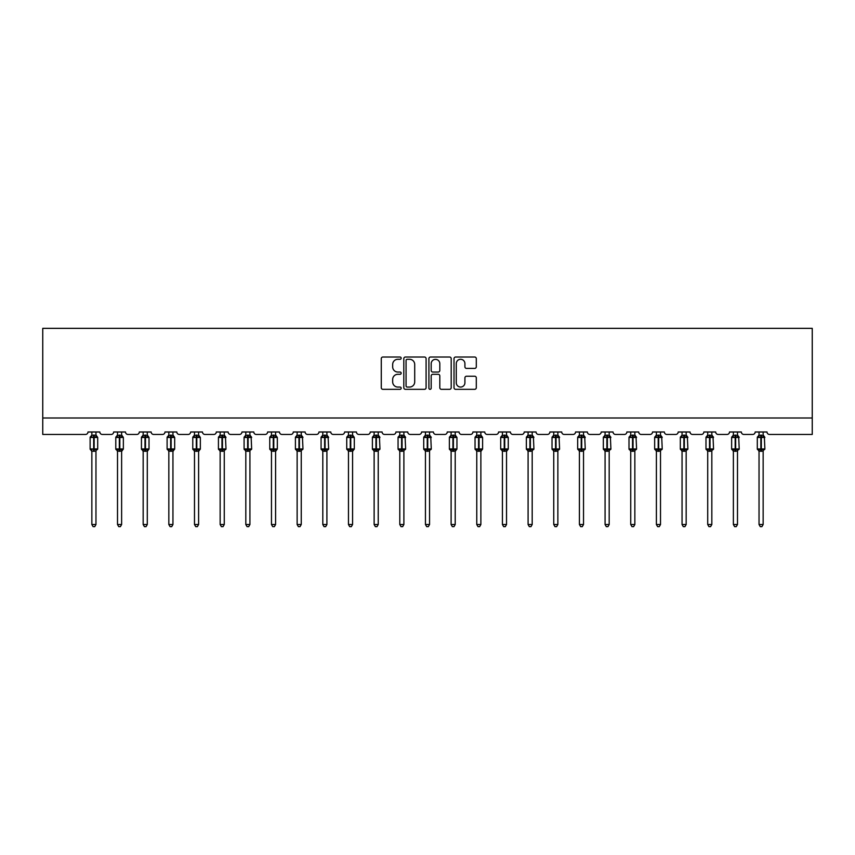 <?xml version="1.0" encoding="UTF-8"?>
<svg xmlns="http://www.w3.org/2000/svg" width="855" height="855" viewBox="0 0 855 855"><rect width="100%" height="100%" fill="white"/><g stroke="black" fill="none" stroke-linecap="round" stroke-linejoin="round"><path stroke-width="1.28" d="M401.177 358.16A1.133 1.133 0 0 0 400.055 357.027L382.901 357.027A1.614 1.614 0 0 0 381.277 358.64L381.277 387.71A1.614 1.614 0 0 0 382.901 389.324L400.055 389.324A1.133 1.133 0 0 0 401.177 388.191A1.133 1.133 0 0 0 400.055 387.059L397.832 387.059A5.162 5.162 0 0 1 392.669 381.896L392.669 379.47A5.162 5.162 0 0 1 397.832 374.308L400.055 374.308A1.133 1.133 0 0 0 401.177 373.175A1.133 1.133 0 0 0 400.055 372.043L397.832 372.043A5.162 5.162 0 0 1 392.669 366.88L392.669 364.454A5.162 5.162 0 0 1 397.832 359.292L400.055 359.292A1.133 1.133 0 0 0 401.177 358.16M474.685 368.409A1.614 1.614 0 0 0 476.299 366.795L476.299 358.64A1.614 1.614 0 0 0 474.685 357.027L455.63 357.027A1.614 1.614 0 0 0 454.016 358.64L454.016 387.71A1.614 1.614 0 0 0 455.63 389.324L474.685 389.324A1.614 1.614 0 0 0 476.299 387.71L476.299 377.857A1.614 1.614 0 0 0 474.685 376.243L466.531 376.243A1.614 1.614 0 0 0 464.917 377.857L464.917 382.741A4.318 4.318 0 0 1 460.599 387.059A4.318 4.318 0 0 1 456.281 382.741L456.281 363.61A4.318 4.318 0 0 1 460.599 359.292A4.318 4.318 0 0 1 464.917 363.61L464.917 366.795A1.614 1.614 0 0 0 466.531 368.409L474.685 368.409M812.25 417.999L812.25 328.352L42.75 328.352L42.75 434.447L85.521 434.447A2.469 2.469 0 0 0 87.99 431.978L99.832 431.978A2.469 2.469 0 0 0 102.301 434.447L111.182 434.447A2.469 2.469 0 0 0 113.651 431.978L125.493 431.978A2.469 2.469 0 0 0 127.961 434.447L136.843 434.447A2.469 2.469 0 0 0 139.312 431.978L151.153 431.978A2.469 2.469 0 0 0 153.622 434.447L162.503 434.447A2.469 2.469 0 0 0 164.972 431.978L176.814 431.978A2.469 2.469 0 0 0 179.283 434.447L188.164 434.447A2.469 2.469 0 0 0 190.633 431.978L202.475 431.978A2.469 2.469 0 0 0 204.944 434.447L213.825 434.447A2.469 2.469 0 0 0 216.294 431.978L228.135 431.978A2.469 2.469 0 0 0 230.604 434.447L239.486 434.447A2.469 2.469 0 0 0 241.954 431.978L253.796 431.978A2.469 2.469 0 0 0 256.265 434.447L265.146 434.447A2.469 2.469 0 0 0 267.615 431.978L279.457 431.978A2.469 2.469 0 0 0 281.926 434.447L290.807 434.447A2.469 2.469 0 0 0 293.276 431.978L305.117 431.978A2.469 2.469 0 0 0 307.586 434.447L316.468 434.447A2.469 2.469 0 0 0 318.936 431.978L330.778 431.978A2.469 2.469 0 0 0 333.247 434.447L342.128 434.447A2.469 2.469 0 0 0 344.597 431.978L356.439 431.978A2.469 2.469 0 0 0 358.908 434.447L367.789 434.447A2.469 2.469 0 0 0 370.258 431.978L382.1 431.978A2.469 2.469 0 0 0 384.568 434.447L393.45 434.447A2.469 2.469 0 0 0 395.918 431.978L407.76 431.978A2.469 2.469 0 0 0 410.229 434.447L419.11 434.447A2.469 2.469 0 0 0 421.579 431.978L433.421 431.978A2.469 2.469 0 0 0 435.89 434.447L444.771 434.447A2.469 2.469 0 0 0 447.24 431.978L459.082 431.978A2.469 2.469 0 0 0 461.55 434.447L470.432 434.447A2.469 2.469 0 0 0 472.901 431.978L484.742 431.978A2.469 2.469 0 0 0 487.211 434.447L496.092 434.447A2.469 2.469 0 0 0 498.561 431.978L510.403 431.978A2.469 2.469 0 0 0 512.872 434.447L521.753 434.447A2.469 2.469 0 0 0 524.222 431.978L536.064 431.978A2.469 2.469 0 0 0 538.532 434.447L547.414 434.447A2.469 2.469 0 0 0 549.883 431.978L561.724 431.978A2.469 2.469 0 0 0 564.193 434.447L573.074 434.447A2.469 2.469 0 0 0 575.543 431.978L587.385 431.978A2.469 2.469 0 0 0 589.854 434.447L598.735 434.447A2.469 2.469 0 0 0 601.204 431.978L613.046 431.978A2.469 2.469 0 0 0 615.514 434.447L624.396 434.447A2.469 2.469 0 0 0 626.865 431.978L638.706 431.978A2.469 2.469 0 0 0 641.175 434.447L650.057 434.447A2.469 2.469 0 0 0 652.525 431.978L664.367 431.978A2.469 2.469 0 0 0 666.836 434.447L675.717 434.447A2.469 2.469 0 0 0 678.186 431.978L690.028 431.978A2.469 2.469 0 0 0 692.497 434.447L701.378 434.447A2.469 2.469 0 0 0 703.847 431.978L715.688 431.978A2.469 2.469 0 0 0 718.157 434.447L727.039 434.447A2.469 2.469 0 0 0 729.507 431.978L741.349 431.978A2.469 2.469 0 0 0 743.818 434.447L752.699 434.447A2.469 2.469 0 0 0 755.168 431.978L767.01 431.978A2.469 2.469 0 0 0 769.479 434.447L812.25 434.447L812.25 417.999L42.75 417.999M426.089 358.64A1.614 1.614 0 0 0 424.475 357.027L405.42 357.027A1.614 1.614 0 0 0 403.806 358.64L403.806 387.71A1.614 1.614 0 0 0 405.42 389.324L424.475 389.324A1.614 1.614 0 0 0 426.089 387.71L426.089 358.64M430.525 357.027L449.58 357.027A1.614 1.614 0 0 1 451.194 358.64L451.194 387.71A1.614 1.614 0 0 1 449.58 389.324L441.426 389.324A1.614 1.614 0 0 1 439.812 387.71L439.812 375.922A1.614 1.614 0 0 0 438.198 374.308L432.79 374.308A1.614 1.614 0 0 0 431.177 375.922L431.177 388.191A1.133 1.133 0 0 1 430.044 389.324A1.133 1.133 0 0 1 428.911 388.191L428.911 358.64A1.614 1.614 0 0 1 430.525 357.027M407.194 359.292A1.133 1.133 0 0 0 406.061 360.425L406.061 385.936A1.133 1.133 0 0 0 407.194 387.059L409.534 387.059A5.162 5.162 0 0 0 414.707 381.896L414.707 364.454A5.162 5.162 0 0 0 409.534 359.292L407.194 359.292M439.812 363.685A4.318 4.318 0 0 0 435.494 359.367A4.318 4.318 0 0 0 431.177 363.685L431.177 370.429A1.614 1.614 0 0 0 432.79 372.043L438.198 372.043A1.614 1.614 0 0 0 439.812 370.429L439.812 363.685M95.963 431.978L95.963 435.259A1.806 1.721 180 0 0 96.914 436.766L91.25 437.29L90.662 436.681A0.823 0.823 0 0 0 90.128 437.45L90.128 448.971A0.823 0.823 0 0 0 90.662 449.741L91.25 449.132L96.914 449.655A1.806 1.721 -0 0 0 95.963 451.173L91.848 451.162A1.806 1.721 -0 0 0 90.897 449.655L90.897 449.655M91.848 431.978L91.848 435.323L93.665 435.088L93.665 448.971L97.694 448.971L97.694 437.45L90.128 437.45L90.128 448.971L93.665 448.971L93.665 451.333M95.963 451.173L95.963 524.51L91.848 524.51L91.848 451.162M93.665 435.088L95.963 435.248M91.25 437.29L91.848 435.323M95.963 435.323L96.562 437.29L95.963 435.323M91.25 449.132L91.848 451.087M96.914 449.655L96.562 449.132L95.963 451.087M95.963 524.51L94.734 526.648L93.088 526.648L91.848 524.51M97.149 449.741L97.694 448.971A0.823 0.823 0 0 1 97.641 449.238M121.624 431.978L121.624 435.248A1.806 1.721 180 0 0 122.575 436.766L116.911 437.29L116.323 436.681A0.823 0.823 0 0 0 115.788 437.45L115.788 448.971A0.823 0.823 0 0 0 116.323 449.741L115.788 448.971L123.355 448.971A0.823 0.823 0 0 1 123.302 449.238M121.624 451.173L117.509 451.162A1.806 1.721 -0 0 0 116.558 449.655L122.575 449.655A1.806 1.721 -0 0 0 121.624 451.173L121.624 524.51L120.395 526.648L118.749 526.648L117.509 524.51L117.509 451.162M147.284 431.978L147.284 435.248A1.806 1.721 180 0 0 148.236 436.766L142.571 437.29L141.983 436.681A0.823 0.823 0 0 0 141.449 437.45L141.449 448.971A0.823 0.823 0 0 0 141.983 449.741L141.449 448.971L149.016 448.971A0.823 0.823 0 0 1 148.962 449.238M147.284 451.173L143.17 451.162A1.806 1.721 -0 0 0 142.219 449.655L148.236 449.655A1.806 1.721 -0 0 0 147.284 451.173L147.284 524.51L146.055 526.648L144.41 526.648L143.17 524.51L143.17 451.162M172.945 431.978L172.945 435.248A1.806 1.721 180 0 0 173.896 436.766L168.243 437.29L167.644 436.681A0.823 0.823 0 0 0 167.11 437.45L167.11 448.971A0.823 0.823 0 0 0 167.644 449.741L167.11 448.971L174.677 448.971A0.823 0.823 0 0 1 174.634 449.238M172.945 451.173L168.83 451.162A1.806 1.721 -0 0 0 167.879 449.655L173.896 449.655A1.806 1.721 -0 0 0 172.945 451.173L172.945 524.51L171.716 526.648L170.07 526.648L168.83 524.51L168.83 451.162M198.606 431.978L198.606 435.248A1.806 1.721 180 0 0 199.557 436.766L193.903 437.29L193.305 436.681A0.823 0.823 0 0 0 192.77 437.45L192.77 448.971A0.823 0.823 0 0 0 193.305 449.741L192.77 448.971L200.337 448.971A0.823 0.823 0 0 1 200.294 449.238M198.606 451.173L194.491 451.162A1.806 1.721 -0 0 0 193.54 449.655L199.557 449.655A1.806 1.721 -0 0 0 198.606 451.173L198.606 524.51L197.377 526.648L195.731 526.648L194.491 524.51L194.491 451.162M117.509 451.44L116.558 449.655M122.81 449.741L121.624 451.44L123.355 448.971L123.355 437.45L115.788 437.45L117.509 434.981M117.509 524.51L121.624 524.51M117.509 431.978L117.509 435.323L121.624 435.259M121.624 451.087L122.222 449.132L122.575 449.655M116.911 437.29L117.509 435.323M121.624 435.323L122.222 437.29L121.624 435.323M116.911 449.132L117.509 451.087M143.17 451.44L142.219 449.655M148.471 449.741L147.284 451.44L149.016 448.971L149.016 437.45L141.449 437.45L143.17 434.981M143.17 524.51L147.284 524.51M143.17 431.978L143.17 435.323L147.284 435.259M147.284 451.087L147.883 449.132L148.236 449.655M142.571 437.29L143.17 435.323M147.284 435.323L147.883 437.29L147.284 435.323M142.571 449.132L143.17 451.087M168.83 451.44L167.879 449.655M174.131 449.741L172.945 451.44L174.677 448.971L174.677 437.45L167.11 437.45L168.83 434.981M168.83 524.51L172.945 524.51M168.83 431.978L168.83 435.323L172.945 435.259M172.945 451.087L173.544 449.132L173.896 449.655M168.243 437.29L168.83 435.323M172.945 435.323L173.544 437.29L172.945 435.323M168.243 449.132L168.83 451.087M194.491 451.44L193.54 449.655M199.792 449.741L198.606 451.44L200.337 448.971L200.337 437.45L192.77 437.45L194.491 434.981M194.491 524.51L198.606 524.51M194.491 431.978L194.491 435.323L198.606 435.259M198.606 451.087L199.204 449.132L199.557 449.655M193.903 437.29L194.491 435.323M198.606 435.323L199.204 437.29L198.606 435.323M193.903 449.132L194.491 451.087M224.267 431.978L224.267 435.248A1.806 1.721 180 0 0 225.218 436.766L219.564 437.29L218.966 436.681A0.823 0.823 0 0 0 218.431 437.45L218.431 448.971A0.823 0.823 0 0 0 218.966 449.741L218.431 448.971L225.998 448.971L225.453 436.681A0.823 0.823 0 0 1 225.688 436.82M225.453 449.741L225.998 448.971A0.823 0.823 0 0 1 225.955 449.238M224.267 451.173L220.152 451.162A1.806 1.721 -0 0 0 219.201 449.655L225.218 449.655A1.806 1.721 -0 0 0 224.267 451.173L224.267 524.51L223.037 526.648L221.392 526.648L220.152 524.51L220.152 451.162M220.152 451.44L219.201 449.655M220.152 524.51L224.267 524.51M220.152 431.978L220.152 435.323L224.267 435.259M224.267 451.087L224.865 449.132L225.218 449.655M219.564 437.29L220.152 435.323M224.267 435.323L224.865 437.29L224.267 435.323M219.564 449.132L220.152 451.087M249.927 431.978L249.927 435.248A1.806 1.721 180 0 0 250.878 436.766L245.225 437.29L244.626 436.681A0.823 0.823 0 0 0 244.092 437.45L244.092 448.971A0.823 0.823 0 0 0 244.626 449.741L244.092 448.971L251.659 448.971L251.114 436.681A0.823 0.823 0 0 1 251.349 436.82M251.114 449.741L251.659 448.971A0.823 0.823 0 0 1 251.616 449.238M249.927 451.173L245.813 451.162A1.806 1.721 -0 0 0 244.872 449.655L250.878 449.655A1.806 1.721 -0 0 0 249.927 451.173L249.927 524.51L248.698 526.648L247.052 526.648L245.813 524.51L245.813 451.162M245.813 451.44L244.872 449.655M245.813 524.51L249.927 524.51M245.813 431.978L245.813 435.323L249.927 435.259M249.927 451.087L250.526 449.132L250.878 449.655M245.225 437.29L245.813 435.323M249.927 435.323L250.526 437.29L249.927 435.323M245.225 449.132L245.813 451.087M275.588 431.978L275.588 435.248A1.806 1.721 180 0 0 276.539 436.766L270.885 437.29L270.287 436.681A0.823 0.823 0 0 0 269.753 437.45L269.753 448.971A0.823 0.823 0 0 0 270.287 449.741L269.753 448.971L277.319 448.971A0.823 0.823 0 0 1 277.276 449.238M275.588 451.173L271.473 451.162A1.806 1.721 -0 0 0 270.533 449.655L276.539 449.655A1.806 1.721 -0 0 0 275.588 451.173L275.588 524.51L274.359 526.648L272.713 526.648L271.473 524.51L271.473 451.162M271.473 451.44L270.533 449.655M276.774 449.741L275.588 451.44L277.319 448.971L277.319 437.45L269.753 437.45L271.473 434.981M271.473 524.51L275.588 524.51M271.473 431.978L271.473 435.323L275.588 435.259M275.588 451.087L276.186 449.132L276.539 449.655M270.885 437.29L271.473 435.323M275.588 435.323L276.186 437.29L275.588 435.323M270.885 449.132L271.473 451.087M301.249 431.978L301.249 435.248A1.806 1.721 180 0 0 302.2 436.766L296.546 437.29L295.948 436.681A0.823 0.823 0 0 0 295.413 437.45L295.413 448.971A0.823 0.823 0 0 0 295.948 449.741L295.413 448.971L302.98 448.971L302.435 436.681A0.823 0.823 0 0 1 302.681 436.82M302.435 449.741L302.98 448.971A0.823 0.823 0 0 1 302.937 449.238M301.249 451.173L297.134 451.162A1.806 1.721 -0 0 0 296.193 449.655L302.2 449.655A1.806 1.721 -0 0 0 301.249 451.173L301.249 524.51L300.02 526.648L298.374 526.648L297.134 524.51L297.134 451.162M297.134 451.44L296.193 449.655M297.134 524.51L301.249 524.51M297.134 431.978L297.134 435.323L301.249 435.259M301.249 451.087L301.847 449.132L302.2 449.655M296.546 437.29L297.134 435.323M301.249 435.323L301.847 437.29L301.249 435.323M296.546 449.132L297.134 451.087M326.909 431.978L326.909 435.248A1.806 1.721 180 0 0 327.86 436.766L322.207 437.29L321.608 436.681A0.823 0.823 0 0 0 321.074 437.45L321.074 448.971A0.823 0.823 0 0 0 321.608 449.741L321.074 448.971L328.641 448.971L328.096 436.681A0.823 0.823 0 0 1 328.341 436.82M328.096 449.741L328.641 448.971A0.823 0.823 0 0 1 328.598 449.238M326.909 451.173L322.805 451.162A1.806 1.721 -0 0 0 321.854 449.655L327.86 449.655A1.806 1.721 -0 0 0 326.909 451.173L326.909 524.51L325.68 526.648L324.034 526.648L322.805 524.51L322.805 451.162M322.805 451.44L321.854 449.655M322.805 524.51L326.909 524.51M322.805 431.978L322.795 435.323L326.909 435.259M326.909 451.087L327.508 449.132L327.86 449.655M322.207 437.29L322.795 435.323M326.909 435.323L327.508 437.29L326.909 435.323M322.207 449.132L322.795 451.087M352.57 431.978L352.57 435.248A1.806 1.721 180 0 0 353.521 436.766L347.867 437.29L347.269 436.681A0.823 0.823 0 0 0 346.735 437.45L346.735 448.971A0.823 0.823 0 0 0 347.269 449.741L346.735 448.971L354.301 448.971A0.823 0.823 0 0 1 354.259 449.238M352.57 451.173L348.466 451.162A1.806 1.721 -0 0 0 347.515 449.655L353.521 449.655A1.806 1.721 -0 0 0 352.57 451.173L352.57 524.51L351.341 526.648L349.695 526.648L348.466 524.51L348.466 451.162M348.466 451.44L347.515 449.655M353.756 449.741L352.57 451.44L354.301 448.971L354.301 437.45L346.735 437.45L348.466 434.981M348.466 524.51L352.57 524.51M348.466 431.978L348.455 435.323L352.57 435.259M352.57 451.087L353.168 449.132L353.521 449.655M347.867 437.29L348.455 435.323M352.57 435.323L353.168 437.29L352.57 435.323M347.867 449.132L348.455 451.087M378.231 431.978L378.231 435.248A1.806 1.721 180 0 0 379.182 436.766L373.528 437.29L372.93 436.681A0.823 0.823 0 0 0 372.395 437.45L372.395 448.971A0.823 0.823 0 0 0 372.93 449.741L372.395 448.971L379.962 448.971L379.417 436.681A0.823 0.823 0 0 1 379.663 436.82M379.417 449.741L379.962 448.971A0.823 0.823 0 0 1 379.919 449.238M378.231 451.173L374.127 451.162A1.806 1.721 -0 0 0 373.175 449.655L379.182 449.655A1.806 1.721 -0 0 0 378.231 451.173L378.231 524.51L377.002 526.648L375.356 526.648L374.127 524.51L374.127 451.162M374.127 451.44L373.175 449.655M374.127 524.51L378.231 524.51M374.127 431.978L374.116 435.323L378.231 435.259M378.231 451.087L378.829 449.132L379.182 449.655M373.528 437.29L374.116 435.323M378.231 435.323L378.829 437.29L378.231 435.323M373.528 449.132L374.116 451.087M403.891 431.978L403.891 435.248A1.806 1.721 180 0 0 404.843 436.766L399.189 437.29L398.59 436.681A0.823 0.823 0 0 0 398.056 437.45L398.056 448.971A0.823 0.823 0 0 0 398.59 449.741L398.056 448.971L405.623 448.971L405.078 436.681A0.823 0.823 0 0 1 405.323 436.82M405.078 449.741L405.623 448.971A0.823 0.823 0 0 1 405.58 449.238M403.891 451.173L399.787 451.162A1.806 1.721 -0 0 0 398.836 449.655L404.843 449.655A1.806 1.721 -0 0 0 403.891 451.173L403.891 524.51L402.662 526.648L401.016 526.648L399.787 524.51L399.787 451.162M399.787 451.44L398.836 449.655M399.787 524.51L403.891 524.51M399.787 431.978L399.777 435.323L403.891 435.259M403.891 451.087L404.49 449.132L404.843 449.655M399.189 437.29L399.777 435.323M403.891 435.323L404.49 437.29L403.891 435.323M399.189 449.132L399.777 451.087M429.552 431.978L429.552 435.248A1.806 1.721 180 0 0 430.503 436.766L424.85 437.29L424.262 436.681A0.823 0.823 0 0 0 423.717 437.45L423.717 448.971A0.823 0.823 0 0 0 424.262 449.741L423.717 448.971L431.283 448.971L430.738 436.681A0.823 0.823 0 0 1 430.984 436.82M430.738 449.741L431.283 448.971A0.823 0.823 0 0 1 431.241 449.238M429.552 451.173L425.448 451.162A1.806 1.721 -0 0 0 424.497 449.655L430.503 449.655A1.806 1.721 -0 0 0 429.552 451.173L429.552 524.51L428.323 526.648L426.677 526.648L425.448 524.51L425.448 451.162M425.448 451.44L424.497 449.655M425.448 524.51L429.552 524.51M425.448 431.978L425.437 435.323L429.552 435.259M429.563 451.087L430.151 449.132L430.503 449.655M424.85 437.29L425.437 435.323M429.563 435.323L430.151 437.29L429.563 435.323M424.85 449.132L425.437 451.087M455.213 431.978L455.213 435.248A1.806 1.721 180 0 0 456.164 436.766L450.51 437.29L449.922 436.681A0.823 0.823 0 0 0 449.377 437.45L449.377 448.971A0.823 0.823 0 0 0 449.922 449.741L449.377 448.971L456.944 448.971A0.823 0.823 0 0 1 456.901 449.238M455.213 451.173L451.109 451.162A1.806 1.721 -0 0 0 450.158 449.655L456.164 449.655A1.806 1.721 -0 0 0 455.213 451.173L455.213 524.51L453.984 526.648L452.338 526.648L451.109 524.51L451.109 451.162M451.109 451.44L450.158 449.655M456.41 449.741L455.213 451.44L456.944 448.971L456.944 437.45L449.377 437.45L451.109 434.981M451.109 524.51L455.213 524.51M451.109 431.978L451.109 435.323L455.213 435.259M455.223 451.087L455.811 449.132L456.164 449.655M450.51 437.29L451.109 435.323M455.223 435.323L455.811 437.29L455.223 435.323M450.51 449.132L451.109 451.087M480.873 431.978L480.873 435.248A1.806 1.721 180 0 0 481.825 436.766L476.171 437.29L475.583 436.681A0.823 0.823 0 0 0 475.038 437.45L475.038 448.971A0.823 0.823 0 0 0 475.583 449.741L475.038 448.971L482.605 448.971A0.823 0.823 0 0 1 482.562 449.238M480.873 451.173L476.769 451.162A1.806 1.721 -0 0 0 475.818 449.655L481.825 449.655A1.806 1.721 -0 0 0 480.873 451.173L480.873 524.51L479.644 526.648L477.998 526.648L476.769 524.51L476.769 451.162M476.769 451.44L475.818 449.655M482.07 449.741L480.873 451.44L482.605 448.971L482.605 437.45L475.038 437.45L476.769 434.981M476.769 524.51L480.873 524.51M476.769 431.978L476.769 435.323L480.873 435.259M480.884 451.087L481.472 449.132L481.825 449.655M476.171 437.29L476.769 435.323M480.884 435.323L481.472 437.29L480.884 435.323M476.171 449.132L476.769 451.087M506.534 431.978L506.534 435.248A1.806 1.721 180 0 0 507.485 436.766L501.832 437.29L501.244 436.681A0.823 0.823 0 0 0 500.699 437.45L500.699 448.971A0.823 0.823 0 0 0 501.244 449.741L500.699 448.971L508.265 448.971A0.823 0.823 0 0 1 508.223 449.238M506.534 451.173L502.43 451.162A1.806 1.721 -0 0 0 501.479 449.655L507.485 449.655A1.806 1.721 -0 0 0 506.534 451.173L506.534 524.51L505.305 526.648L503.659 526.648L502.43 524.51L502.43 451.162M502.43 451.44L501.479 449.655M507.731 449.741L506.534 451.44L508.265 448.971L508.265 437.45L500.699 437.45L502.43 434.981M502.43 524.51L506.534 524.51M502.43 431.978L502.43 435.323L506.534 435.259M506.545 451.087L507.133 449.132L507.485 449.655M501.832 437.29L502.43 435.323M506.545 435.323L507.133 437.29L506.545 435.323M501.832 449.132L502.43 451.087M532.195 431.978L532.195 435.248A1.806 1.721 180 0 0 533.146 436.766L527.492 437.29L526.904 436.681A0.823 0.823 0 0 0 526.359 437.45L526.359 448.971A0.823 0.823 0 0 0 526.904 449.741L526.359 448.971L533.926 448.971L533.392 436.681A0.823 0.823 0 0 1 533.627 436.82M533.392 449.741L533.926 448.971A0.823 0.823 0 0 1 533.883 449.238M532.195 451.173L528.091 451.162A1.806 1.721 -0 0 0 527.14 449.655L533.146 449.655A1.806 1.721 -0 0 0 532.195 451.173L532.195 524.51L530.966 526.648L529.32 526.648L528.091 524.51L528.091 451.162M528.091 451.44L527.14 449.655M528.091 524.51L532.195 524.51M528.091 431.978L528.091 435.323L532.195 435.259M532.205 451.087L532.793 449.132L533.146 449.655M527.492 437.29L528.091 435.323M532.205 435.323L532.793 437.29L532.205 435.323M527.492 449.132L528.091 451.087M557.866 431.978L557.866 435.248A1.806 1.721 180 0 0 558.807 436.766L553.153 437.29L552.565 436.681A0.823 0.823 0 0 0 552.02 437.45L552.02 448.971A0.823 0.823 0 0 0 552.565 449.741L552.02 448.971L559.587 448.971L559.052 436.681A0.823 0.823 0 0 1 559.288 436.82M559.052 449.741L559.587 448.971A0.823 0.823 0 0 1 559.544 449.238M557.866 451.173L553.751 451.162A1.806 1.721 -0 0 0 552.8 449.655L558.807 449.655A1.806 1.721 -0 0 0 557.866 451.173L557.866 524.51L556.626 526.648L554.981 526.648L553.751 524.51L553.751 451.162M553.751 451.44L552.8 449.655M553.751 524.51L557.866 524.51M553.751 431.978L553.751 435.323L557.866 435.259M557.866 451.087L558.454 449.132L558.807 449.655M553.153 437.29L553.751 435.323M557.866 435.323L558.454 437.29L557.866 435.323M553.153 449.132L553.751 451.087M583.527 431.978L583.527 435.248A1.806 1.721 180 0 0 584.467 436.766L578.814 437.29L578.226 436.681A0.823 0.823 0 0 0 577.681 437.45L577.681 448.971A0.823 0.823 0 0 0 578.226 449.741L577.681 448.971L585.248 448.971L584.713 436.681A0.823 0.823 0 0 1 584.948 436.82M584.713 449.741L585.248 448.971A0.823 0.823 0 0 1 585.205 449.238M583.527 451.173L579.412 451.162A1.806 1.721 -0 0 0 578.461 449.655L584.467 449.655A1.806 1.721 -0 0 0 583.527 451.173L583.527 524.51L582.287 526.648L580.641 526.648L579.412 524.51L579.412 451.162M579.412 451.44L578.461 449.655M579.412 524.51L583.527 524.51M579.412 431.978L579.412 435.323L583.527 435.259M583.527 451.087L584.115 449.132L584.467 449.655M578.814 437.29L579.412 435.323M583.527 435.323L584.115 437.29L583.527 435.323M578.814 449.132L579.412 451.087M609.188 431.978L609.188 435.248A1.806 1.721 180 0 0 610.128 436.766L604.474 437.29L603.886 436.681A0.823 0.823 0 0 0 603.341 437.45L603.341 448.971A0.823 0.823 0 0 0 603.886 449.741L603.341 448.971L610.908 448.971L610.374 436.681A0.823 0.823 0 0 1 610.609 436.82M610.374 449.741L610.908 448.971A0.823 0.823 0 0 1 610.865 449.238M609.188 451.173L605.073 451.162A1.806 1.721 -0 0 0 604.122 449.655L610.128 449.655A1.806 1.721 -0 0 0 609.188 451.173L609.188 524.51L607.948 526.648L606.302 526.648L605.073 524.51L605.073 451.162M605.073 451.44L604.122 449.655M605.073 524.51L609.188 524.51M605.073 431.978L605.073 435.323L609.188 435.259M609.188 451.087L609.775 449.132L610.128 449.655M604.474 437.29L605.073 435.323M609.188 435.323L609.775 437.29L609.188 435.323M604.474 449.132L605.073 451.087M634.848 431.978L634.848 435.248A1.806 1.721 180 0 0 635.799 436.766L630.135 437.29L629.547 436.681A0.823 0.823 0 0 0 629.002 437.45L629.002 448.971A0.823 0.823 0 0 0 629.547 449.741L629.002 448.971L636.569 448.971L636.035 436.681A0.823 0.823 0 0 1 636.27 436.82M636.035 449.741L636.569 448.971A0.823 0.823 0 0 1 636.526 449.238M634.848 451.173L630.734 451.162A1.806 1.721 -0 0 0 629.782 449.655L635.799 449.655A1.806 1.721 -0 0 0 634.848 451.173L634.848 524.51L633.608 526.648L631.963 526.648L630.734 524.51L630.734 451.162M630.734 451.44L629.782 449.655M630.734 524.51L634.848 524.51M630.734 431.978L630.734 435.323L634.848 435.259M634.848 451.087L635.436 449.132L635.799 449.655M630.135 437.29L630.734 435.323M634.848 435.323L635.436 437.29L634.848 435.323M630.135 449.132L630.734 451.087M660.509 431.978L660.509 435.248A1.806 1.721 180 0 0 661.46 436.766L655.796 437.29L655.208 436.681A0.823 0.823 0 0 0 654.663 437.45L654.663 448.971A0.823 0.823 0 0 0 655.208 449.741L654.663 448.971L662.23 448.971L661.695 436.681A0.823 0.823 0 0 1 661.93 436.82M661.695 449.741L662.23 448.971A0.823 0.823 0 0 1 662.187 449.238M660.509 451.173L656.394 451.162A1.806 1.721 -0 0 0 655.443 449.655L661.46 449.655A1.806 1.721 -0 0 0 660.509 451.173L660.509 524.51L659.269 526.648L657.623 526.648L656.394 524.51L656.394 451.162M656.394 451.44L655.443 449.655M656.394 524.51L660.509 524.51M656.394 431.978L656.394 435.323L660.509 435.259M660.509 451.087L661.097 449.132L661.46 449.655M655.796 437.29L656.394 435.323M660.509 435.323L661.097 437.29L660.509 435.323M655.796 449.132L656.394 451.087M686.17 431.978L686.17 435.248A1.806 1.721 180 0 0 687.121 436.766L681.456 437.29L680.869 436.681A0.823 0.823 0 0 0 680.323 437.45L680.323 448.971A0.823 0.823 0 0 0 680.869 449.741L680.323 448.971L687.89 448.971L687.356 436.681A0.823 0.823 0 0 1 687.591 436.82M687.356 449.741L687.89 448.971A0.823 0.823 0 0 1 687.848 449.238M686.17 451.173L682.055 451.162A1.806 1.721 -0 0 0 681.104 449.655L687.121 449.655A1.806 1.721 -0 0 0 686.17 451.173L686.17 524.51L684.93 526.648L683.284 526.648L682.055 524.51L682.055 451.162M682.055 451.44L681.104 449.655M682.055 524.51L686.17 524.51M682.055 431.978L682.055 435.323L686.17 435.259M686.17 451.087L686.757 449.132L687.121 449.655M681.456 437.29L682.055 435.323M686.17 435.323L686.757 437.29L686.17 435.323M681.456 449.132L682.055 451.087M711.83 431.978L711.83 435.248A1.806 1.721 180 0 0 712.781 436.766L707.117 437.29L706.529 436.681A0.823 0.823 0 0 0 705.984 437.45L705.984 448.971A0.823 0.823 0 0 0 706.529 449.741L705.984 448.971L713.551 448.971L713.017 436.681A0.823 0.823 0 0 1 713.252 436.82M713.017 449.741L713.551 448.971A0.823 0.823 0 0 1 713.508 449.238M711.83 451.173L707.716 451.162A1.806 1.721 -0 0 0 706.764 449.655L712.781 449.655A1.806 1.721 -0 0 0 711.83 451.173L711.83 524.51L710.591 526.648L708.945 526.648L707.716 524.51L707.716 451.162M707.716 451.44L706.764 449.655M707.716 524.51L711.83 524.51M707.716 431.978L707.716 435.323L711.83 435.259M711.83 451.087L712.429 449.132L712.781 449.655M707.117 437.29L707.716 435.323M711.83 435.323L712.429 437.29L711.83 435.323M707.117 449.132L707.716 451.087M737.491 431.978L737.491 435.248A1.806 1.721 180 0 0 738.442 436.766L732.778 437.29L732.19 436.681A0.823 0.823 0 0 0 731.645 437.45L731.645 448.971A0.823 0.823 0 0 0 732.19 449.741L731.645 448.971L739.212 448.971L738.677 436.681A0.823 0.823 0 0 1 738.912 436.82M738.677 449.741L739.212 448.971A0.823 0.823 0 0 1 739.169 449.238M737.491 451.173L733.376 451.162A1.806 1.721 -0 0 0 732.425 449.655L738.442 449.655A1.806 1.721 -0 0 0 737.491 451.173L737.491 524.51L736.251 526.648L734.605 526.648L733.376 524.51L733.376 451.162M733.376 451.44L732.425 449.655M733.376 524.51L737.491 524.51M733.376 431.978L733.376 435.323L737.491 435.259M737.491 451.087L738.089 449.132L738.442 449.655M732.778 437.29L733.376 435.323M737.491 435.323L738.089 437.29L737.491 435.323M732.778 449.132L733.376 451.087M763.152 431.978L763.152 435.248A1.806 1.721 180 0 0 764.103 436.766L758.438 437.29L757.851 436.681A0.823 0.823 0 0 0 757.306 437.45L757.306 448.971A0.823 0.823 0 0 0 757.851 449.741L757.306 448.971L764.872 448.971L764.338 436.681A0.823 0.823 0 0 1 764.573 436.82M764.338 449.741L764.872 448.971A0.823 0.823 0 0 1 764.83 449.238M763.152 451.173L759.037 451.162A1.806 1.721 -0 0 0 758.086 449.655L764.103 449.655A1.806 1.721 -0 0 0 763.152 451.173L763.152 524.51L761.912 526.648L760.266 526.648L759.037 524.51L759.037 451.162M759.037 451.44L758.086 449.655M759.037 524.51L763.152 524.51M759.037 431.978L759.037 435.323L763.152 435.259M763.152 451.087L763.75 449.132L764.103 449.655M758.438 437.29L759.037 435.323M763.152 435.323L763.75 437.29L763.152 435.323M758.438 449.132L759.037 451.087M94.157 451.333L94.157 435.088M90.897 436.766A1.806 1.721 180 0 0 91.848 435.248M119.326 435.088L119.326 451.333M119.818 451.333L119.818 435.088M116.558 436.766A1.806 1.721 180 0 0 117.509 435.248M144.987 435.088L144.987 451.333M145.478 451.333L145.478 435.088M142.219 436.766A1.806 1.721 180 0 0 143.17 435.248M170.647 435.088L170.647 451.333M171.139 451.333L171.139 435.088M167.879 436.766A1.806 1.721 180 0 0 168.83 435.248M196.308 435.088L196.308 451.333M196.8 451.333L196.8 435.088M193.54 436.766A1.806 1.721 180 0 0 194.491 435.248M221.969 435.088L221.969 437.45L218.431 437.45L220.152 434.981M225.998 437.45L221.969 437.45L221.969 451.333M222.46 451.333L222.46 435.088M219.201 436.766A1.806 1.721 180 0 0 220.152 435.248M247.629 435.088L247.629 437.45L244.092 437.45L245.813 434.981M251.659 437.45L247.629 437.45L247.629 451.333M248.121 451.333L248.121 435.088M244.872 436.766A1.806 1.721 180 0 0 245.813 435.248M273.29 435.088L273.29 451.333M273.782 451.333L273.782 435.088M270.533 436.766A1.806 1.721 180 0 0 271.473 435.248M298.951 435.088L298.951 437.45L295.413 437.45L297.134 434.981M302.98 437.45L298.951 437.45L298.951 451.333M299.442 451.333L299.442 435.088M296.193 436.766A1.806 1.721 180 0 0 297.134 435.248M324.611 435.088L324.611 437.45L321.074 437.45L322.805 434.981M328.641 437.45L324.611 437.45L324.611 451.333M325.103 451.333L325.103 435.088M321.854 436.766A1.806 1.721 180 0 0 322.805 435.248M350.272 435.088L350.272 451.333M350.764 451.333L350.764 435.088M347.515 436.766A1.806 1.721 180 0 0 348.466 435.248M375.933 435.088L375.933 437.45L372.395 437.45L374.127 434.981M379.962 437.45L375.933 437.45L375.933 451.333M376.424 451.333L376.424 435.088M373.175 436.766A1.806 1.721 180 0 0 374.127 435.248M401.594 435.088L401.594 437.45L398.056 437.45L399.787 434.981M405.623 437.45L401.594 437.45L401.594 451.333M402.085 451.333L402.085 435.088M398.836 436.766A1.806 1.721 180 0 0 399.787 435.248M427.254 435.088L427.254 437.45L423.717 437.45L425.448 434.981M431.283 437.45L427.254 437.45L427.254 451.333M427.746 451.333L427.746 435.088M424.497 436.766A1.806 1.721 180 0 0 425.448 435.248M452.915 435.088L452.915 451.333M453.407 451.333L453.407 435.088M450.158 436.766A1.806 1.721 180 0 0 451.109 435.248M478.576 435.088L478.576 451.333M479.067 451.333L479.067 435.088M475.818 436.766A1.806 1.721 180 0 0 476.769 435.248M504.236 435.088L504.236 451.333M504.728 451.333L504.728 435.088M501.479 436.766A1.806 1.721 180 0 0 502.43 435.248M529.897 435.088L529.897 437.45L526.359 437.45L528.091 434.981M533.926 437.45L529.897 437.45L529.897 451.333M530.389 451.333L530.389 435.088M527.14 436.766A1.806 1.721 180 0 0 528.091 435.248M555.558 435.088L555.558 437.45L552.02 437.45L553.751 434.981M559.587 437.45L555.558 437.45L555.558 451.333M556.049 451.333L556.049 435.088M552.8 436.766A1.806 1.721 180 0 0 553.751 435.248M581.218 435.088L581.218 437.45L577.681 437.45L579.412 434.981M585.248 437.45L581.218 437.45L581.218 451.333M581.71 451.333L581.71 435.088M578.461 436.766A1.806 1.721 180 0 0 579.412 435.248M606.879 435.088L606.879 437.45L603.341 437.45L605.073 434.981M610.908 437.45L606.879 437.45L606.879 451.333M607.371 451.333L607.371 435.088M604.122 436.766A1.806 1.721 180 0 0 605.073 435.248M632.54 435.088L632.54 437.45L629.002 437.45L630.734 434.981M636.569 437.45L632.54 437.45L632.54 451.333M633.031 451.333L633.031 435.088M629.782 436.766A1.806 1.721 180 0 0 630.734 435.248M658.2 435.088L658.2 437.45L654.663 437.45L656.394 434.981M662.23 437.45L658.2 437.45L658.2 451.333M658.692 451.333L658.692 435.088M655.443 436.766A1.806 1.721 180 0 0 656.394 435.248M683.861 435.088L683.861 437.45L680.323 437.45L682.055 434.981M687.89 437.45L683.861 437.45L683.861 451.333M684.353 451.333L684.353 435.088M681.104 436.766A1.806 1.721 180 0 0 682.055 435.248M709.522 435.088L709.522 437.45L705.984 437.45L707.716 434.981M713.551 437.45L709.522 437.45L709.522 451.333M710.013 451.333L710.013 435.088M706.764 436.766A1.806 1.721 180 0 0 707.716 435.248M735.182 435.088L735.182 437.45L731.645 437.45L733.376 434.981M739.212 437.45L735.182 437.45L735.182 451.333M735.674 451.333L735.674 435.088M732.425 436.766A1.806 1.721 180 0 0 733.376 435.248M760.843 435.088L760.843 437.45L757.306 437.45L759.037 434.981M764.872 437.45L760.843 437.45L760.843 451.333M761.335 451.333L761.335 435.088M758.086 436.766A1.806 1.721 180 0 0 759.037 435.248M95.963 434.981L97.694 437.45M90.128 437.45L91.848 434.981M90.128 448.971L91.848 451.44M115.788 448.971L115.788 437.45M121.624 434.981L123.355 437.45M141.449 448.971L141.449 437.45M147.284 434.981L149.016 437.45M167.11 448.971L167.11 437.45M172.945 434.981L174.677 437.45M192.77 448.971L192.77 437.45M198.606 434.981L200.337 437.45M218.431 448.971L218.431 437.45M225.453 436.681L224.267 434.981M244.092 448.971L244.092 437.45M251.114 436.681L249.927 434.981M269.753 448.971L269.753 437.45M275.588 434.981L277.319 437.45M295.413 448.971L295.413 437.45M302.435 436.681L301.249 434.981M321.074 448.971L321.074 437.45M328.096 436.681L326.909 434.981M346.735 448.971L346.735 437.45M352.57 434.981L354.301 437.45M372.395 448.971L372.395 437.45M379.417 436.681L378.231 434.981M398.056 448.971L398.056 437.45M405.078 436.681L403.891 434.981M423.717 448.971L423.717 437.45M430.738 436.681L429.552 434.981M449.377 448.971L449.377 437.45M455.213 434.981L456.944 437.45M475.038 448.971L475.038 437.45M480.873 434.981L482.605 437.45M500.699 448.971L500.699 437.45M506.534 434.981L508.265 437.45M526.359 448.971L526.359 437.45M533.392 436.681L532.195 434.981M552.02 448.971L552.02 437.45M559.052 436.681L557.866 434.981M577.681 448.971L577.681 437.45M584.713 436.681L583.527 434.981M603.341 448.971L603.341 437.45M610.374 436.681L609.188 434.981M629.002 448.971L629.002 437.45M636.035 436.681L634.848 434.981M654.663 448.971L654.663 437.45M661.695 436.681L660.509 434.981M680.323 448.971L680.323 437.45M687.356 436.681L686.17 434.981M705.984 448.971L705.984 437.45M713.017 436.681L711.83 434.981M731.645 448.971L731.645 437.45M738.677 436.681L737.491 434.981M757.306 448.971L757.306 437.45M764.338 436.681L763.152 434.981"/></g></svg>
